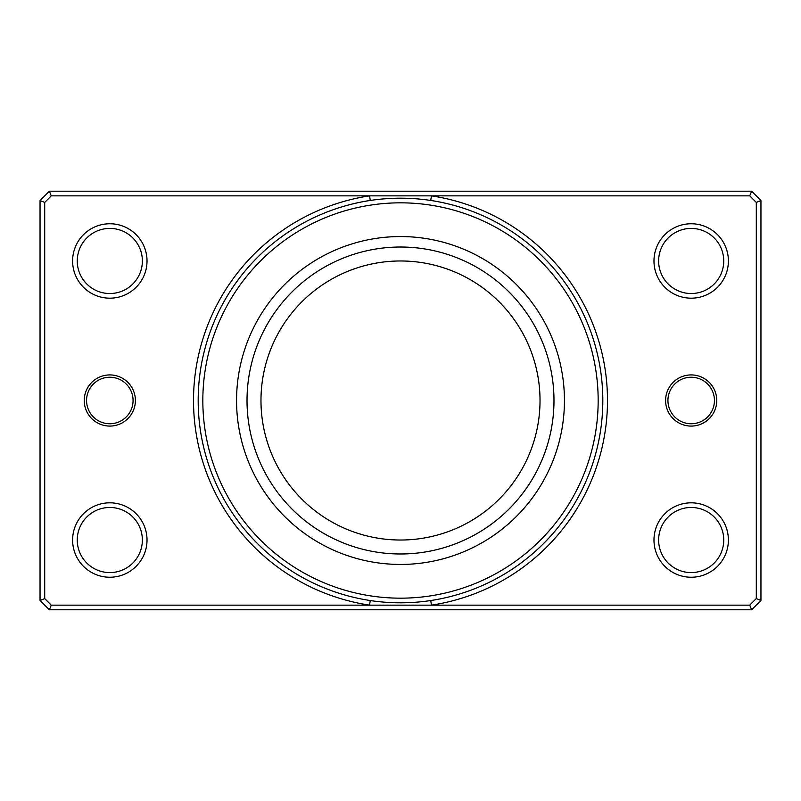 <?xml version="1.0" encoding="UTF-8"?>
<svg xmlns="http://www.w3.org/2000/svg" width="801" height="801" viewBox="0 0 801 801"><rect width="100%" height="100%" fill="white"/><g stroke="black" fill="none" stroke-linecap="round" stroke-linejoin="round"><path stroke-width="1.2" d="M716.765 400.5A25.582 25.582 0 0 1 691.183 426.082A25.582 25.582 0 0 1 665.601 400.5A25.582 25.582 0 0 1 691.183 374.918A25.582 25.582 0 0 1 716.765 400.5M667.934 400.5A23.259 23.259 0 0 0 691.183 423.759A23.259 23.259 0 0 0 714.442 400.5A23.259 23.259 0 0 0 691.183 377.241A23.259 23.259 0 0 0 667.934 400.5M135.399 400.5A25.582 25.582 0 0 1 109.817 426.082A25.582 25.582 0 0 1 84.235 400.5A25.582 25.582 0 0 1 109.817 374.918A25.582 25.582 0 0 1 135.399 400.5M86.558 400.5A23.259 23.259 0 0 0 109.817 423.759A23.259 23.259 0 0 0 133.066 400.5A23.259 23.259 0 0 0 109.817 377.241A23.259 23.259 0 0 0 86.558 400.5M430.748 600.54L431.439 605.145A206.968 206.968 0 0 0 431.439 195.855L51.274 195.855L44.706 202.433L44.706 598.567L51.274 605.145L749.726 605.145L756.294 598.567L756.294 202.433L749.726 195.855L431.439 195.855L430.748 200.46M147.024 260.976A37.206 37.206 0 0 1 109.817 298.182A37.206 37.206 0 0 1 72.611 260.976A37.206 37.206 0 0 1 109.817 223.759A37.206 37.206 0 0 1 147.024 260.976M77.256 260.976A32.561 32.561 0 0 0 109.817 293.526A32.561 32.561 0 0 0 142.368 260.976A32.561 32.561 0 0 0 109.817 228.415A32.561 32.561 0 0 0 77.256 260.976M147.024 540.024A37.206 37.206 0 0 1 109.817 577.241A37.206 37.206 0 0 1 72.611 540.024A37.206 37.206 0 0 1 109.817 502.818A37.206 37.206 0 0 1 147.024 540.024M77.256 540.024A32.561 32.561 0 0 0 109.817 572.585A32.561 32.561 0 0 0 142.368 540.024A32.561 32.561 0 0 0 109.817 507.474A32.561 32.561 0 0 0 77.256 540.024M728.389 260.976A37.206 37.206 0 0 1 691.183 298.182A37.206 37.206 0 0 1 653.976 260.976A37.206 37.206 0 0 1 691.183 223.759A37.206 37.206 0 0 1 728.389 260.976M658.632 260.976A32.561 32.561 0 0 0 691.183 293.526A32.561 32.561 0 0 0 723.744 260.976A32.561 32.561 0 0 0 691.183 228.415A32.561 32.561 0 0 0 658.632 260.976M728.389 540.024A37.206 37.206 0 0 1 691.183 577.241A37.206 37.206 0 0 1 653.976 540.024A37.206 37.206 0 0 1 691.183 502.818A37.206 37.206 0 0 1 728.389 540.024M658.632 540.024A32.561 32.561 0 0 0 691.183 572.585A32.561 32.561 0 0 0 723.744 540.024A32.561 32.561 0 0 0 691.183 507.474A32.561 32.561 0 0 0 658.632 540.024M598.167 400.5A197.667 197.667 0 0 0 400.5 202.833A197.667 197.667 0 0 0 202.833 400.5A197.667 197.667 0 0 0 400.5 598.167A197.667 197.667 0 0 0 598.167 400.5M198.187 400.5A202.313 202.313 0 0 1 400.5 198.187A202.313 202.313 0 0 1 602.813 400.5A202.313 202.313 0 0 1 400.5 602.813A202.313 202.313 0 0 1 198.187 400.5M236.555 400.5A163.945 163.945 0 0 0 400.5 564.445A163.945 163.945 0 0 0 564.445 400.5A163.945 163.945 0 0 0 400.5 236.555A163.945 163.945 0 0 0 236.555 400.5A163.945 163.945 0 0 0 400.5 564.445A163.945 163.945 0 0 0 564.445 400.5A163.945 163.945 0 0 0 400.5 236.555A163.945 163.945 0 0 0 236.555 400.5M49.352 191.209L751.648 191.209L760.95 200.51L760.95 600.49L751.648 609.791L49.352 609.791L40.05 600.49L40.05 200.51L49.352 191.209L51.274 195.855M44.706 202.433L40.05 200.51M44.706 598.567L40.05 600.49M751.648 191.209L749.726 195.855M51.274 605.145L49.352 609.791M760.95 200.51L756.294 202.433M749.726 605.145L751.648 609.791M760.95 600.49L756.294 598.567M370.252 200.46L369.561 195.855A206.968 206.968 0 0 0 369.561 605.145L370.252 600.54M540.024 400.5A139.524 139.524 0 0 0 400.5 260.976A139.524 139.524 0 0 0 260.976 400.5A139.524 139.524 0 0 0 400.5 540.024A139.524 139.524 0 0 0 540.024 400.5A139.524 139.524 0 0 1 400.5 540.024A139.524 139.524 0 0 1 260.976 400.5M247.018 400.5A153.482 153.482 0 0 1 400.5 247.018A153.482 153.482 0 0 1 553.982 400.5A153.482 153.482 0 0 1 400.5 553.982A153.482 153.482 0 0 1 247.018 400.5"/></g></svg>
